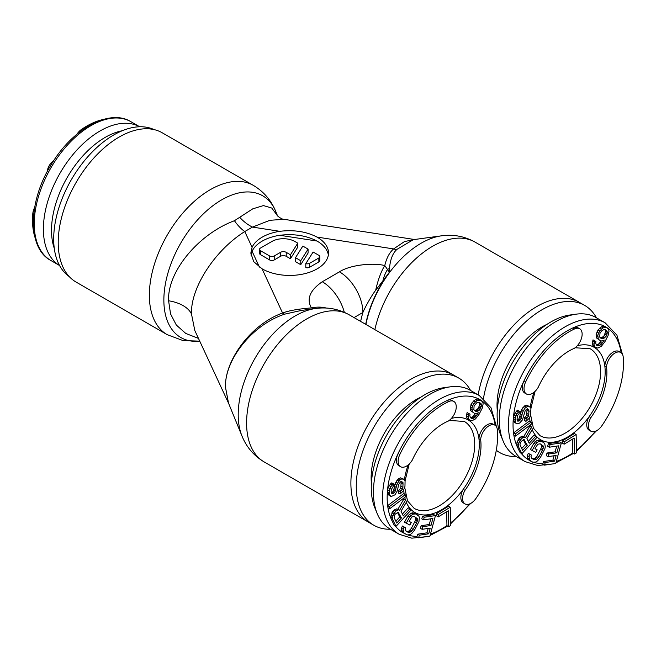 <?xml version="1.0" encoding="UTF-8"?>
<svg xmlns="http://www.w3.org/2000/svg" width="656" height="656" viewBox="0 0 656 656"><rect width="100%" height="100%" fill="white"/><g stroke="black" fill="none" stroke-linecap="round" stroke-linejoin="round"><path stroke-width="0.98" d="M421.111 397.019A63.935 36.908 120 0 0 371.14 477.781A63.935 36.908 -60 0 0 371.394 483.144M390.443 529.236A84.968 49.052 -60 0 1 373.863 525.267A84.968 49.052 -60 0 1 356.265 486.367A84.968 49.052 120 0 1 393.354 400.865A84.968 49.052 120 0 1 458.831 378.102L453.452 374.994A84.968 49.052 120 0 0 387.975 397.757A84.968 49.052 120 0 0 350.886 483.267A84.968 49.052 -60 0 0 368.483 522.16A84.968 49.052 -60 0 1 350.886 483.267A84.968 49.052 120 0 1 387.975 397.757A84.968 49.052 120 0 1 453.452 374.994L349.148 314.773A84.968 49.052 -60 0 0 283.663 337.553A84.968 49.052 -60 0 0 246.59 423.079A84.968 49.052 -60 0 0 264.188 461.947L373.863 525.267M470.557 390.476A84.968 49.052 120 0 0 458.831 378.102M412.345 459.979A53.407 30.832 -60 0 1 416.535 451.795A53.407 30.832 -60 0 1 448.302 421.07A11.816 6.822 120 0 0 453.804 415.084A11.816 6.822 120 0 0 453.804 401.439A11.816 6.822 120 0 0 448.745 401.587A76.875 44.387 120 0 0 404.801 445.014A76.875 44.387 120 0 0 399.824 454.51A11.816 6.822 120 0 0 400.586 466.695A11.816 6.822 120 0 0 412.345 459.979M469.942 482.627A53.407 30.832 -60 0 1 464.956 490.352A11.816 6.822 120 0 0 465.014 503.89A11.816 6.822 120 0 0 475.944 498.462A76.875 44.387 120 0 0 481.676 489.401A76.875 44.387 120 0 0 497.322 429.631A11.816 6.822 120 0 0 494.911 425.17A11.816 6.822 120 0 0 483.103 431.992A11.816 6.822 120 0 0 480.659 439.758A53.407 30.832 -60 0 1 469.942 482.627M406.302 502.291A53.407 30.832 120 0 0 463.234 489.36L464.956 490.352M465.014 503.89L463.3 502.898A11.816 6.822 120 0 1 463.234 489.36A53.407 30.832 120 0 0 468.228 481.635A53.407 30.832 120 0 0 478.946 438.766L480.659 439.758M494.911 425.17L493.197 424.186A11.816 6.822 120 0 0 481.381 431A11.816 6.822 120 0 0 478.946 438.766A53.407 30.832 -60 0 0 451.377 418.43M453.804 401.439L452.091 400.447A11.816 6.822 120 0 0 447.031 400.595A76.875 44.387 -60 0 0 403.087 444.03A76.875 44.387 120 0 0 398.11 453.517A11.816 6.822 120 0 0 398.873 465.703L400.586 466.695M450.295 386.835L444.079 387.68A75.907 43.821 -60 0 0 386.974 434.723A75.907 43.821 120 0 0 374.789 507.703L377.159 513.5A80.114 46.256 120 0 1 390.025 436.486A80.114 46.256 -60 0 1 450.295 386.835A80.114 46.256 -60 0 1 470.131 390.23L479.29 395.519A80.114 46.256 -60 0 0 399.176 441.767A80.114 46.256 120 0 0 399.176 534.279L411.812 538.174L426.375 536.674M377.159 513.5A80.114 46.256 120 0 0 390.025 528.99L399.176 534.279M389.656 508.769L387.942 507.777L387.639 505.669L389.352 506.662L389.656 508.769L405.49 496.83L405.195 494.722L389.352 506.662M389.09 492.836L387.376 491.844L387.557 489.827L389.27 490.819L389.295 494.296L391.05 496.6L395.117 494.747L397.429 490.59L398.594 484.636L400.472 481.84L401.488 481.381L403.005 482.627L402.923 487.318L402.44 489.081L400.267 491.623L400.062 494.042L403.251 491.041L404.957 486.391L405.072 481.299L404.539 479.987L402.038 478.806L400.34 479.577L397.413 483.234L394.65 492.631L391.935 493.87L391.132 491.91L391.337 489.491L393.247 486.293L393.452 483.874L390.943 486.572L389.27 490.819M397.462 512.328L399.717 516.969L395.847 521.167M475.231 410.435L474.288 410.451L475.994 411.443L473.853 409.697L474.091 405.974L476.961 402.604L479.101 402.144L479.766 404.129L479.528 405.654L477.379 409.418L475.231 410.435L476.945 411.427L475.994 411.443M481.725 400.841L477.388 398.946L475.485 399.537L472.14 402.645L470.229 407.097L470.705 410.672L474.559 413.403L475.994 413.649L478.372 412.772L475.272 417.109L472.886 418.544L470.5 417.765L469.794 415.715L470.032 414.19L468.843 413.534L468.122 416.995L468.597 418.913L469.548 419.996L471.926 420.767L475.51 418.897L479.085 414.272L482.193 408.278L483.152 403.842L482.677 401.923L480.536 400.185L477.199 400.529L475.526 401.808L472.664 405.728L471.943 408.089L472.418 411.665L473.37 412.739M470.032 414.19L467.121 412.542L466.408 416.002L466.875 417.921L469.548 419.996M475.51 413.567L472.361 417.109L470.385 417.569M450.246 507.236L448.532 506.243L436.519 513.541L436.568 515.87L438.29 516.862L448.294 510.778L448.663 526.702L450.664 525.489L450.246 507.236L438.233 514.534L438.29 516.862M446.629 511.795L446.949 525.71L448.663 526.702M435.469 515.591L433.755 514.607L422.497 516.256L421.783 518.88L423.497 519.872L432.878 518.494L430.976 525.497L422.841 526.686L422.128 529.318L430.262 528.121L428.712 533.812L419.332 535.189L418.618 537.813L429.877 536.157L435.469 515.591L424.211 517.248L423.497 519.872M430.812 518.798L429.262 524.505L421.127 525.702L420.414 528.326L422.128 529.318M428.188 528.424L426.999 532.82L417.61 534.197L416.896 536.821L418.618 537.813M417.872 515.075L413.961 512.976L411.074 513.131L407.991 515.895L404.49 522.217L409.861 525.054L411.263 522.529L409.073 521.422L411.878 516.903L414.28 516.493L417.216 518.519L417.478 519.732L416.576 523.053L413.083 529.376L410.722 531.959L408.311 532.369L406.121 531.262L405.121 529.13L405.572 527.744L404.112 527.006L403.186 529.236L403.735 532.754L406.917 534.894L409.803 534.738L411.714 533.541L414.543 530.114L418.963 521.561L419.364 517.445L418.856 516.108L415.683 513.968L412.788 514.124L409.705 516.887L406.212 523.209M411.263 522.529L409.123 521.323M414.928 516.821L415.765 518.74L415.551 520.249L411.361 528.383L409 530.966L407.802 531.442L405.949 531.048M405.572 527.744L402.399 526.014L401.472 528.244L402.021 531.762L404.727 533.787M409.861 508.826L403.309 515.928L401.029 511.245L406.515 501.938L405.58 500.003L399.602 510.261L398.446 509.835L395.724 511.106L392.821 515.928L392.78 519.757L395.994 526.374L410.664 510.483L409.861 508.826L408.147 507.834L402.399 514.066M405.58 500.003L403.858 499.011L397.889 509.277L396.724 508.851L394.002 510.114L391.107 514.935L391.058 518.773L394.272 525.39L395.994 526.374M405.195 494.722L403.473 493.73L387.647 505.661A76.875 44.387 120 0 1 387.384 491.861L388.114 494.608L391.05 496.6M401.21 481.504L400.726 488.089L398.553 490.631L398.34 493.05L400.062 494.042M403.317 478.995L400.316 477.814L397.2 480.012L394.879 484.161L393.715 490.122L392.928 491.639L391.32 492.763M393.452 483.874L391.739 482.882L390.689 483.751L388.065 487.654L387.557 489.802A76.875 44.387 120 0 1 398.11 453.517L399.824 454.51M399.717 516.969L401.431 517.961L396.749 523.029L394.207 517.797L394.469 515.403L395.273 514.107L398.176 512.229L401.431 517.961M398.069 512.246L398.889 512.721M479.101 402.144L481.242 403.883L481.242 406.646L479.093 410.41L476.945 411.427M436.519 513.541L438.233 514.534M417.61 534.197L419.332 535.189M426.999 532.82L428.712 533.812M421.127 525.702L422.841 526.686M429.262 524.505L430.976 525.497M422.497 516.256L424.211 517.248M402.021 531.762L403.735 532.754M401.513 530.425L403.235 531.417M401.472 528.244L403.186 529.236M402.399 526.014L404.112 527.006M406.597 531.376L408.311 532.369M407.802 531.442L409.524 532.434M409 530.966L410.722 531.959M410.189 529.95L411.902 530.942M411.361 528.383L413.083 529.376M414.863 522.061L416.576 523.053M415.551 520.249L417.265 521.241M415.765 518.74L417.478 519.732M415.494 517.527L417.216 518.519M407.991 515.895L409.705 516.887M409.164 514.329L410.886 515.321M411.074 513.131L412.788 514.124M412.517 512.779L414.231 513.771M413.961 512.976L415.683 513.968M391.058 518.773L392.78 519.757M390.705 517.051L392.419 518.043M391.107 514.935L392.821 515.928M391.952 512.754L393.666 513.746M392.755 511.467L394.469 512.459M394.002 510.114L395.724 511.106M395.076 509.376L396.79 510.368M396.724 508.851L398.446 509.835M397.889 509.277L399.602 510.261M391.345 492.902L392.919 493.812M391.878 492.508L393.592 493.501M392.928 491.639L394.65 492.631M393.715 490.122L395.429 491.114M394.158 488.761L395.871 489.745M394.371 486.334L396.085 487.326M394.879 484.161L396.601 485.153M395.699 482.242L397.413 483.234M397.2 480.012L398.914 481.004M398.618 478.585L400.34 479.577M400.316 477.814L402.038 478.806M398.553 490.631L400.267 491.623M399.602 489.761L401.324 490.754M400.726 488.089L402.44 489.081M401.21 486.326L402.923 487.318M401.488 483.095L403.202 484.087M401.292 481.635L403.005 482.627M388.114 494.608L389.828 495.6M387.573 493.304L389.295 494.296M388.065 487.654L389.787 488.646M389.221 485.579L390.943 486.572M390.689 483.751L392.403 484.743M470.229 408.754L471.943 409.746M470.229 407.097L471.943 408.089M470.951 404.736L472.664 405.728M472.14 402.645L473.862 403.637M473.812 400.816L475.526 401.808M475.485 399.537L477.199 400.529M477.388 398.946L479.11 399.939M478.823 399.192L480.536 400.185M466.875 417.921L468.597 418.913M466.408 416.002L468.122 416.995M466.646 413.928L468.359 414.92M467.121 412.542L468.843 413.534M470.475 417.724L471.935 418.561M471.172 417.552L472.886 418.544M472.361 417.109L474.075 418.102M473.55 416.117L475.272 417.109M474.509 414.994L476.223 415.986M477.199 413.206L477.896 413.608M470.705 410.672L472.418 411.665M476.42 409.992L478.142 410.984M477.379 409.418L479.093 410.41M478.331 408.294L480.044 409.287M479.044 407.04L480.766 408.032M479.528 405.654L481.242 406.646M479.766 404.129L481.479 405.121M479.528 402.899L481.242 403.883M154.062 129.593A84.968 49.052 -60 0 0 89.388 154.988A84.968 49.052 -60 0 0 53.694 239.005A84.968 49.052 120 0 0 69.208 276.57M139.662 126.764A80.114 46.256 120 0 0 59.983 173.258A80.114 46.256 120 0 0 59.557 265.516L50.832 260.481C27.281 248.222 27.814 201.736 51.299 164.5C72.513 128.609 109.691 108.338 130.938 121.721L130.938 121.721A80.114 46.256 120 0 0 50.832 167.977A80.114 46.256 120 0 0 50.832 260.481L59.565 265.524M122.221 130.757A75.907 43.821 120 0 0 67.232 177.448A75.907 43.821 120 0 0 54.292 248.411M139.671 126.764L130.938 121.721L139.671 126.764M34.957 237.349A76.875 44.387 -60 0 1 32.8 213.651A11.816 6.822 -60 0 1 34.653 207.444M76.916 134.234A11.816 6.822 -60 0 1 81.369 129.527A76.875 44.387 -60 0 1 102.976 119.54M47.035 172.028L48.388 166.862L51.012 162.934L53.423 161.122M51.939 163.467L51.012 162.934M50.709 165.476L49.585 164.828M49.52 167.51L48.388 166.862M48.355 169.576L47.437 169.043M546.997 324.343A63.935 36.908 120 0 0 497.018 405.105A63.935 36.908 -60 0 0 497.273 410.467M516.329 456.56A84.968 49.052 -60 0 1 499.749 452.591A84.968 49.052 -60 0 1 496.297 450.246M596.435 317.799A84.968 49.052 120 0 0 584.709 305.425A84.968 49.052 120 0 0 525.185 322.317A84.968 49.052 120 0 0 483.472 398.454M584.709 305.425L579.33 302.318A84.968 49.052 120 0 0 519.987 319.046A84.968 49.052 120 0 0 478.175 394.871A84.968 49.052 -60 0 1 519.987 319.046A84.968 49.052 -60 0 1 579.33 302.318L475.034 242.097A84.968 49.052 -60 0 0 374.863 329.624M538.223 387.294A53.407 30.832 -60 0 1 542.422 379.111A53.407 30.832 -60 0 1 574.189 348.393A11.816 6.822 120 0 0 579.691 342.407A11.816 6.822 120 0 0 579.691 328.763A11.816 6.822 120 0 0 574.631 328.91A76.875 44.387 120 0 0 530.688 372.337A76.875 44.387 120 0 0 525.702 381.833A11.816 6.822 120 0 0 526.473 394.01A11.816 6.822 120 0 0 538.223 387.294M595.828 409.951A53.407 30.832 -60 0 1 590.835 417.675A11.816 6.822 120 0 0 590.892 431.213A11.816 6.822 120 0 0 601.831 425.785A76.875 44.387 120 0 0 607.554 416.724A76.875 44.387 120 0 0 623.2 356.954A11.816 6.822 120 0 0 620.797 352.493A11.816 6.822 120 0 0 608.981 359.316A11.816 6.822 120 0 0 606.546 367.073A53.407 30.832 -60 0 1 595.828 409.951M532.188 429.614A53.407 30.832 120 0 0 589.121 416.683L590.835 417.675M590.892 431.213L589.178 430.221A11.816 6.822 120 0 1 589.121 416.683A53.407 30.832 120 0 0 594.106 408.959A53.407 30.832 120 0 0 604.832 366.089L606.546 367.073M620.797 352.493L619.084 351.501A11.816 6.822 120 0 0 607.267 358.324A11.816 6.822 120 0 0 604.832 366.089A53.407 30.832 -60 0 0 577.264 345.753M579.691 328.763L577.969 327.77A11.816 6.822 120 0 0 572.909 327.918A76.875 44.387 -60 0 0 528.966 371.345A76.875 44.387 120 0 0 523.988 380.841A11.816 6.822 120 0 0 524.751 393.026L526.473 394.01M576.173 314.158L569.966 315.003A75.907 43.821 -60 0 0 512.861 362.046A75.907 43.821 120 0 0 500.667 435.026L503.045 440.824A80.114 46.256 120 0 1 515.903 363.809A80.114 46.256 -60 0 1 576.173 314.158A80.114 46.256 -60 0 1 596.017 317.553L605.168 322.842A80.114 46.256 -60 0 0 525.062 369.09A80.114 46.256 120 0 0 525.062 461.594L537.69 465.498L552.254 463.997M503.045 440.824A80.114 46.256 120 0 0 515.903 456.314L525.062 461.594M515.542 436.092L513.828 435.1L513.517 432.985L515.239 433.985L515.542 436.092L531.376 424.153L531.073 422.046L515.239 433.985M516.928 423.924L513.992 421.931L513.435 417.15L515.149 418.143L515.714 422.923L516.928 423.924L519.609 423.087L522.496 419.84L525.259 410.435L527.367 408.704L528.884 409.951L528.802 414.633L528.326 416.404L526.153 418.946L525.94 421.365L529.13 418.364L530.327 415.879L530.958 408.622L530.417 407.31L527.916 406.13L524.792 408.327L522.479 412.476L521.315 418.438L519.478 420.824L517.814 421.193L517.01 419.233L517.666 415.445L519.126 413.616L519.339 411.197L516.821 413.895L515.149 418.143M523.349 439.651L525.595 444.292L521.725 448.491M604.971 329.468L605.644 331.452L604.209 335.618L602.306 337.315L600.174 337.774M607.612 328.164L603.274 326.27L601.363 326.86L598.026 329.968L596.115 334.421L596.583 337.996L600.445 340.726L601.872 340.972L604.258 340.095L601.15 344.433L598.764 345.868L596.386 345.089L595.673 343.039L595.91 341.514L594.721 340.858L594 344.318L594.475 346.237L595.427 347.319L597.813 348.09L601.388 346.22L604.971 341.596L608.071 335.601L609.03 331.165L608.563 329.246L606.415 327.5L603.077 327.852L601.413 329.132L598.543 333.051L597.829 335.413L598.297 338.98L599.248 340.062M595.91 341.514L593.008 339.865L592.286 343.326L592.762 345.245L595.427 347.319M601.396 340.89L598.239 344.433L596.271 344.892M576.132 434.559L574.41 433.567L562.397 440.865L562.454 443.194L564.168 444.186L574.18 438.101L574.541 454.026L576.55 452.812L576.132 434.559L564.119 441.857L564.168 444.186M572.508 439.118L572.827 453.034L574.541 454.026M561.356 442.915L559.634 441.923L548.383 443.579L547.662 446.203L549.384 447.195L558.764 445.818L556.854 452.82L548.728 454.009L548.014 456.642L556.14 455.444L554.591 461.135L545.21 462.513L544.496 465.137L555.755 463.48L561.356 442.915L550.097 444.571L549.384 447.195M556.698 446.121L555.14 451.828L547.006 453.025L546.292 455.649L548.014 456.642M554.074 455.748L552.877 460.143L543.496 461.521L542.783 464.145L544.496 465.137M543.758 442.398L539.847 440.299L536.952 440.455L533.869 443.218L530.376 449.54L535.747 452.378L537.141 449.844L534.952 448.737L537.764 444.227L540.167 443.817L543.094 445.842L543.365 447.056L542.463 450.377L538.961 456.699L536.6 459.282L534.197 459.692L532.008 458.585L530.999 456.453L531.458 455.067L529.991 454.329L529.072 456.56L529.622 460.077L532.795 462.218L535.69 462.062L537.592 460.865L540.421 457.437L544.841 448.884L545.292 446.949L544.742 443.431L541.561 441.291L538.674 441.447L535.591 444.21L532.09 450.533M537.141 449.844L535.009 448.647M540.806 444.145L541.643 446.064L541.43 447.572L537.248 455.707L534.886 458.29L533.689 458.765L531.836 458.372M531.458 455.067L528.277 453.337L527.358 455.567L527.908 459.085L530.606 461.111M535.747 436.15L529.187 443.251L526.916 438.569L532.401 429.262L531.458 427.327L525.481 437.585L524.324 437.158L521.602 438.429L518.707 443.251L518.658 447.08L521.873 453.698L536.551 437.806L535.747 436.15L534.033 435.158L528.285 441.381M531.458 427.327L529.745 426.334L523.767 436.593L522.611 436.166L519.888 437.437L516.985 442.259L516.944 446.088L520.159 452.706L521.873 453.698M531.073 422.046L529.359 421.054L513.525 432.985A76.875 44.387 120 0 1 513.263 419.184L514.976 420.16M527.088 408.827L526.612 415.412L524.431 417.954L524.226 420.373L525.94 421.365M529.203 406.318L526.202 405.137L523.078 407.335L520.766 411.484L519.593 417.446L518.814 418.963L517.199 420.086M519.339 411.197L517.617 410.205L516.567 411.074L513.951 414.977L513.443 417.126A76.875 44.387 120 0 1 523.988 380.841L525.702 381.833M525.595 444.292L527.317 445.285L522.635 450.352L520.085 445.112L519.995 443.948L521.159 441.431L524.054 439.553L527.317 445.285M523.947 439.569L524.767 440.045M599.978 333.297L601.65 330.919L604.028 329.484L604.988 329.468L607.128 331.206L607.128 333.97L605.931 336.61L602.831 338.75L600.207 337.84L599.732 337.02L599.978 333.297M562.397 440.865L564.119 441.857M543.496 461.521L545.21 462.513M552.877 460.143L554.591 461.135M547.006 453.025L548.728 454.009M555.14 451.828L556.854 452.82M548.383 443.579L550.097 444.571M527.908 459.085L529.622 460.077M527.399 457.749L529.113 458.741M527.358 455.567L529.072 456.56M528.277 453.337L529.991 454.329M532.483 458.7L534.197 459.692M533.689 458.765L535.403 459.758M534.886 458.29L536.6 459.282M536.067 457.273L537.789 458.265M537.248 455.707L538.961 456.699M540.741 449.385L542.463 450.377M541.43 447.572L543.152 448.565M541.643 446.064L543.365 447.056M541.38 444.85L543.094 445.842M533.869 443.218L535.591 444.21M535.05 441.652L536.764 442.644M536.952 440.455L538.674 441.447M538.396 440.102L540.109 441.094M539.847 440.299L541.561 441.291M516.944 446.088L518.658 447.08M516.584 444.374L518.306 445.367M516.985 442.259L518.707 443.251M517.838 440.078L519.552 441.07M518.634 438.79L520.356 439.774M519.888 437.437L521.602 438.429M520.954 436.699L522.676 437.683M522.611 436.166L524.324 437.158M523.767 436.593L525.481 437.585M517.231 420.225L518.798 421.127M517.756 419.832L519.478 420.824M518.814 418.963L520.528 419.955M519.593 417.446L521.315 418.438M520.036 416.084L521.758 417.068M520.249 413.657L521.963 414.649M520.766 411.484L522.479 412.476M521.586 409.565L523.299 410.558M523.078 407.335L524.792 408.327M524.505 405.908L526.219 406.9M526.202 405.137L527.916 406.13M524.431 417.954L526.153 418.946M525.489 417.085L527.203 418.077M526.612 415.412L528.326 416.404M527.088 413.649L528.802 414.633M527.367 410.418L529.089 411.41M527.17 408.959L528.884 409.951M513.992 421.931L515.714 422.923M513.459 420.627L515.173 421.619M513.951 414.977L515.665 415.97M515.108 412.903L516.821 413.895M516.567 411.074L518.281 412.066M596.107 336.077L597.829 337.061M596.115 334.421L597.829 335.413M596.829 332.059L598.543 333.051M598.026 329.968L599.74 330.96M599.691 328.139L601.413 329.132M601.363 326.86L603.077 327.852M603.274 326.27L604.988 327.262M604.701 326.516L606.415 327.5M592.762 345.245L594.475 346.237M592.286 343.326L594 344.318M592.532 341.251L594.246 342.243M593.008 339.865L594.721 340.858M596.361 345.048L597.813 345.884M597.05 344.876L598.764 345.868M598.239 344.433L599.961 345.425M599.436 343.441L601.15 344.433M600.388 342.317L602.11 343.309M603.077 340.53L603.782 340.931M596.583 337.996L598.297 338.98M600.174 337.791L601.872 338.767M601.109 337.758L602.831 338.75M602.306 337.315L604.02 338.307M603.258 336.741L604.971 337.733M604.209 335.618L605.931 336.61M604.93 334.363L606.644 335.355M605.406 332.977L607.128 333.97M605.644 331.452L607.366 332.444M605.414 330.222L607.128 331.206M365.909 324.449A80.631 46.551 -60 0 1 441.447 235.832L413.305 239.67L397.167 249.223C392.895 252.79 390.328 259.169 389.475 268.37L389.385 272.224L375.667 290.321C371.903 294.929 364.843 307.615 362.907 312.469A33.177 19.155 -120 0 0 339.447 271.838L322.276 281.752C309.952 290.272 306.327 298.988 311.411 307.918C298.406 308.935 288.796 310.632 282.58 313.019C250.879 324.302 224.483 360.62 225.492 387.27L228.526 403.128M315.569 308.509L301.276 310.452L284.737 314.134C251.355 325.097 224.45 360.702 225.492 387.27L228.395 402.817L241.966 435.994A80.631 46.551 -60 0 1 238.21 414.699A80.631 46.551 -60 0 1 315.569 308.509C327.483 306.86 338.676 308.951 349.148 314.773M328.353 254.987A38.843 22.427 0 0 0 317.127 241.113A38.843 22.427 0 0 0 316.987 241.031L279.8 235.283C293.954 233.618 306.352 235.537 316.987 241.039M252.093 247.32A38.843 22.427 0 0 1 279.809 231.314C293.954 229.641 306.344 231.56 316.979 237.07A38.843 22.427 180 0 1 317.127 237.152A38.843 22.427 180 0 1 328.508 253.011A38.843 22.427 180 0 1 304.523 273.724A38.843 22.427 180 0 1 262.195 268.862A38.843 22.427 180 0 1 262.056 268.78L253.741 261.678L250.822 253.101L252.093 247.32L244.77 231.543L252.486 227.091L269.944 220.293L283.974 219.309L414.494 239.506M414.33 239.53L404.465 241.58L393.6 248.919C389.475 252.511 386.54 258.054 384.777 265.565C373.321 262.564 350.181 264.786 339.447 271.838M250.969 255.077L252.093 251.281A38.843 22.427 0 0 1 279.8 235.283M290.444 258.743L297.775 247.123L297.775 243.155L294.815 241.449A16.187 9.34 0 0 0 271.928 241.449L260.481 248.05A3.239 1.87 0 0 0 259.53 249.378A3.239 1.87 0 0 0 260.481 250.699L269.632 255.979A3.239 1.87 0 0 0 274.216 255.979L280.506 252.347L280.506 256.316A4.043 2.337 0 0 1 286.229 256.316L290.444 258.743L290.444 254.782L297.775 243.155M259.53 249.378L259.53 253.339A3.239 1.87 0 0 0 260.481 254.659L269.632 259.948A3.239 1.87 0 0 0 274.216 259.948L280.506 256.316M295.495 257.693L295.495 261.662L300.743 264.688L308.074 253.068L308.074 249.1L302.826 246.074L295.495 257.693L300.743 260.727L308.074 249.1M305.794 263.646L305.794 267.607A3.239 1.87 0 0 0 309.583 267.271L318.849 261.924A3.239 1.87 0 0 0 319.792 260.604L319.792 256.644A3.239 1.87 0 0 0 318.849 255.323L313.125 252.019L305.794 263.646A3.239 1.87 0 0 0 309.583 263.31L318.849 257.964A3.239 1.87 0 0 0 319.792 256.644M290.444 254.782L286.229 252.347A4.043 2.337 0 0 0 280.506 252.347M365.695 324.326A80.294 46.355 120 0 1 389.385 272.224L384.777 265.565A33.177 9.397 -77.9 0 0 375.667 290.321M316.979 237.07L393.6 248.919A8.093 5.658 -133.7 0 0 397.167 249.223M344.326 312.33A33.177 19.155 -120 0 0 322.276 281.752M253.38 185.402L162.237 132.791A86.182 49.758 120 0 0 95.833 155.874A86.182 49.758 120 0 0 58.212 242.605A86.182 49.758 -60 0 0 76.063 282.055L167.198 334.675A86.182 49.758 -60 0 1 149.355 295.257A86.182 49.758 -60 0 1 186.96 208.51A86.182 49.758 -60 0 1 253.38 185.402C263.753 191.618 271.223 200.342 275.799 211.593A81.844 47.257 -60 0 0 211.224 207.001A81.844 47.257 -60 0 0 163.861 300.087A81.844 47.257 -60 0 0 199.744 341.153L182.942 340.546L167.198 334.675M198.465 338.398L185.779 333.453L176.333 325.056L170.552 313.921L168.6 300.792C167.198 271.773 198.358 234.102 234.438 220.719L252.773 208.838L263.441 205.582L271.748 208.034L277.463 215.685M228.673 403.489L194.799 330.501L191.495 314.011C190.453 288.123 214.471 250.617 244.77 231.543A32.365 16.794 64.6 0 1 234.438 220.719M262.056 268.78L282.58 313.019A8.093 3.411 -109.2 0 0 284.737 314.134M326.368 308.066A33.177 25.404 147.4 0 0 311.411 307.918L314.691 308.623M279.809 231.314L252.486 227.091A32.365 20.41 54.9 0 1 239.932 217.546M300.743 260.727L300.743 264.688M448.745 401.587L447.031 400.595A76.875 44.387 -60 0 1 495.206 425.359M450.606 522.865A76.875 44.387 120 0 0 469.384 504.021M430.443 534.066A76.875 44.387 120 0 0 446.941 525.546M408.311 535.083A76.875 44.387 120 0 0 417.011 536.395M395.363 526.014A76.875 44.387 120 0 0 402.899 532.68M387.95 507.769A76.875 44.387 120 0 0 391.033 518.617M408.212 464.907A53.407 30.832 120 0 0 404.367 479.856M403.793 489.909A53.407 30.832 120 0 0 404.162 494.124M404.752 497.387A53.407 30.832 120 0 0 405.441 499.929M404.711 487.424L407.499 500.84L414.149 508.343A50.168 28.962 120 0 0 464.317 479.38A50.168 28.962 -60 0 0 464.317 421.447L449.221 420.439M33.718 214.184L32.8 213.651M82.295 130.052L81.369 129.527M574.631 328.91L572.909 327.918A76.875 44.387 -60 0 1 621.084 352.682M576.485 450.18A76.875 44.387 120 0 0 595.271 431.345M556.329 461.389A76.875 44.387 120 0 0 572.827 452.87M534.189 462.406A76.875 44.387 120 0 0 542.897 463.718M521.241 453.337A76.875 44.387 120 0 0 528.777 460.004M513.828 435.092A76.875 44.387 120 0 0 516.912 445.941M534.091 392.231A53.407 30.832 120 0 0 530.253 407.179M529.679 417.232A53.407 30.832 120 0 0 530.04 421.447M530.638 424.711A53.407 30.832 120 0 0 531.327 427.253M530.597 414.748L533.377 428.155L540.027 435.666A50.168 28.962 120 0 0 590.203 406.704A50.168 28.962 -60 0 0 590.203 348.771L575.099 347.754M360.644 321.415A83.099 47.978 -60 0 1 362.907 312.469L354.027 317.594M259.44 267.115L252.093 251.281M383.047 280.309A33.177 20.459 -93.9 0 1 387.655 269.296A8.093 6.593 -173.6 0 0 389.475 268.37M191.495 314.011A32.365 18.688 -0 0 0 168.6 300.792M260.481 250.699L260.481 254.659M269.632 255.979L269.632 259.948M274.216 255.979L274.216 259.948M286.229 252.347L286.229 256.316M318.849 257.964L318.849 261.924M309.583 263.31L309.583 267.271M496.518 426.851L491.041 407.827L479.29 395.519M430.049 535.509L447.613 526.096M450.623 523.841L470.598 503.488M405.014 481.151L409.221 464.005M499.749 452.591L496.239 450.565M622.405 354.174L616.927 335.15L605.168 322.842M555.935 462.833L573.492 453.419M576.509 451.164L596.476 430.803M530.893 408.475L535.099 391.329M241.966 435.994C246.492 447.138 253.905 455.789 264.188 461.947M441.447 235.832C453.362 234.184 464.555 236.275 475.034 242.097M277.48 215.709L275.799 211.593M228.969 404.137L228.395 402.817M283.974 219.309C281.506 219.58 275.938 214.676 277.365 215.553"/></g></svg>
